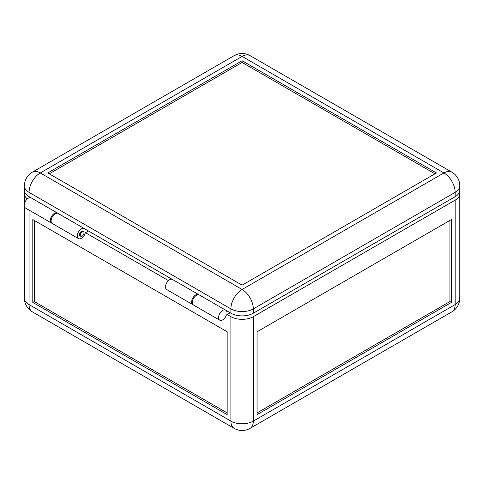 <?xml version="1.0" encoding="UTF-8"?>
<svg xmlns="http://www.w3.org/2000/svg" width="484" height="484" viewBox="0 0 484 484"><rect width="100%" height="100%" fill="white"/><g stroke="black" fill="none" stroke-linecap="round" stroke-linejoin="round"><path stroke-width="0.73" d="M80.265 235.091A2.644 1.525 -60 0 1 81.421 232.435A2.644 1.525 -60 0 1 83.454 231.727A2.644 1.525 -60 0 1 84.004 232.937A2.644 1.525 -60 0 1 82.849 235.593A2.644 1.525 -60 0 1 80.81 236.301A2.644 1.525 -60 0 1 80.265 235.091M51.963 223.257A5.814 3.358 -60 0 1 51.57 223.082A5.814 3.358 -60 0 1 50.366 220.42A5.814 3.358 -60 0 1 52.901 214.569A5.814 3.358 -60 0 1 57.384 213.008A5.814 3.358 -60 0 1 57.735 213.269M51.57 223.082L25.404 207.975A5.814 3.358 -60 0 1 24.2 205.313A5.814 3.358 -60 0 1 26.741 199.462A5.814 3.358 -60 0 1 31.218 197.908L57.384 213.008M230.148 312.779L226.657 314.794A0.526 0.302 -60 0 0 226.324 315.217A5.814 3.358 -60 0 1 219.766 320.19A5.814 3.358 -60 0 1 218.562 317.528A5.814 3.358 -60 0 1 221.097 311.678A5.814 3.358 -60 0 1 225.58 310.117A5.814 3.358 -60 0 1 226.482 311.17A0.526 0.302 -60 0 0 226.827 311.242L227.159 311.055M219.766 320.19L193.6 305.083A5.814 3.358 -60 0 1 192.396 302.421A5.814 3.358 -60 0 1 194.931 296.571A5.814 3.358 -60 0 1 199.414 295.01L225.58 310.117M32.797 302.421L32.797 219.554L227.159 331.77L227.159 414.637L32.797 302.421L34.291 301.562L227.159 412.906M34.291 220.42L34.291 301.562M451.415 302.421L257.058 414.637L257.058 331.77L451.415 219.554L451.415 302.421L449.92 301.562L449.92 220.42M257.058 412.906L449.92 301.562M227.159 314.503L230.892 316.663A15.857 9.154 0 0 0 253.32 316.663L455.154 200.134A15.857 9.154 0 0 0 459.8 193.661A15.857 9.154 0 0 0 459.516 191.936M24.696 191.936A15.857 9.154 -0 0 0 24.412 193.661A15.857 9.154 -0 0 0 27.298 198.924M168.45 280.611L85.499 232.719M199.015 294.841A5.814 3.358 120 0 0 198.67 294.581L172.504 279.474A5.814 3.358 120 0 0 168.021 281.035A5.814 3.358 120 0 0 165.486 286.885A5.814 3.358 120 0 0 166.69 289.547L192.85 304.654A5.814 3.358 120 0 0 193.249 304.823M198.67 294.581A5.814 3.358 120 0 0 194.187 296.135A5.814 3.358 120 0 0 191.646 301.992A5.814 3.358 120 0 0 192.85 304.654M83.454 231.727L82.71 231.292A2.644 1.525 120 0 0 80.671 232.005A2.644 1.525 120 0 0 79.515 234.661A2.644 1.525 120 0 0 80.066 235.871L80.81 236.301M84.531 228.708L85.874 229.483L85.547 229.67A0.526 0.302 -60 0 1 85.196 229.604A5.814 3.358 120 0 0 84.295 228.551L58.128 213.444A5.814 3.358 120 0 0 53.651 214.999A5.814 3.358 120 0 0 51.11 220.849A5.814 3.358 120 0 0 52.314 223.511L78.481 238.618A5.814 3.358 120 0 0 85.196 233.161A0.526 0.302 -60 0 1 85.547 232.695L88.487 230.995M84.295 228.551A5.814 3.358 120 0 0 79.812 230.106A5.814 3.358 120 0 0 77.277 235.956A5.814 3.358 120 0 0 78.481 238.618M49.241 173.81L242.109 62.46L242.109 60.73L436.465 172.945L242.109 285.161L47.747 172.945L242.109 60.73M242.109 62.46L434.971 173.81M459.8 185.892A15.857 15.857 0 0 0 451.868 172.159A15.857 9.154 120 0 0 443.943 172.945A15.857 9.154 60 0 1 455.154 192.366A15.857 9.154 180 0 0 459.8 185.892L459.8 190.206A15.857 9.154 180 0 1 455.154 196.686L253.32 313.209L253.32 308.895A15.857 9.154 -120 0 0 242.109 289.474L40.275 172.945L242.109 56.416L443.943 172.945L242.109 289.474A15.857 9.154 -60 0 0 230.892 308.895A15.857 9.154 0 0 0 253.32 308.895L455.154 192.366L455.154 196.686M225.816 310.28L230.892 313.209A15.857 9.154 0 0 0 253.32 313.209M30.958 197.781L29.058 196.686A15.857 9.154 0 0 1 24.412 190.206L24.412 185.892A15.857 9.154 0 0 0 29.058 192.366L29.058 196.686M85.874 229.483L172.243 279.353M253.32 316.663L253.32 421.11A15.857 9.154 180 0 1 230.892 421.11L29.058 304.581A15.857 9.154 180 0 1 24.412 298.108A15.857 15.857 0 0 0 32.343 311.841L234.177 428.37A15.857 15.857 0 0 0 250.034 428.37A15.857 9.154 60 0 0 253.32 421.11L455.154 304.581A15.857 9.154 -0 0 0 459.8 298.108L459.8 193.661M230.892 316.663L230.892 421.11A15.857 9.154 120 0 0 234.177 428.37M29.058 210.086L29.058 304.581A15.857 9.154 120 0 0 32.343 311.841M455.154 200.134L455.154 304.581A15.857 9.154 60 0 1 451.868 311.841L250.034 428.37M226.397 310.994L226.827 311.242M234.177 55.63A15.857 9.154 60 0 1 242.109 56.416A15.857 9.154 120 0 1 250.034 55.63A15.857 15.857 0 0 0 234.177 55.63L32.343 172.159A15.857 15.857 0 0 0 24.412 185.892M230.892 313.209L230.892 308.895L29.058 192.366A15.857 9.154 120 0 1 40.275 172.945A15.857 9.154 -120 0 0 32.343 172.159M85.547 229.67L85.111 229.422M24.412 193.661L24.412 203.679M24.412 206.704L24.412 298.108M451.868 311.841A15.857 15.857 0 0 0 459.8 298.108M451.868 172.159L250.034 55.63"/></g></svg>
